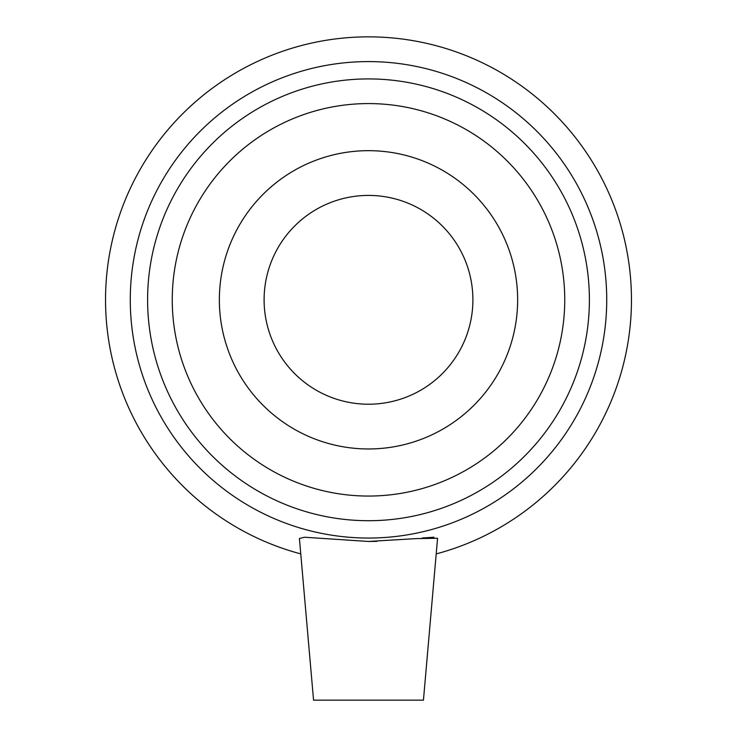 <?xml version="1.0" encoding="UTF-8"?>
<svg xmlns="http://www.w3.org/2000/svg" width="737" height="737" viewBox="0 0 737 737"><rect width="100%" height="100%" fill="white"/><g stroke="black" fill="none" stroke-linecap="round" stroke-linejoin="round"><path stroke-width="1.11" d="M368.5 538.047A238.235 238.235 0 0 0 574.814 180.703A238.235 238.235 0 0 0 162.186 180.703A238.235 238.235 0 0 0 368.5 538.047M368.5 520.709A220.888 220.888 0 0 1 177.202 189.372A220.888 220.888 0 0 1 559.798 189.372A220.888 220.888 0 0 1 368.5 520.709M436.24 553.902A262.962 262.962 0 0 0 583.971 149.077A262.962 262.962 0 0 0 153.029 149.077A262.962 262.962 0 0 0 300.76 553.902M299.415 538.517L304.492 537.227L368.509 541.465L416.552 538.59L437.566 538.268L423.443 700.15L313.557 700.15L299.415 538.517M368.5 496.056A196.245 196.245 0 0 0 564.745 299.812A196.245 196.245 0 0 0 368.5 103.576A196.245 196.245 0 0 0 172.255 299.812A196.245 196.245 0 0 0 368.5 496.056M433.936 537.227L422.181 538.01M376.874 541.363L368.509 541.465M368.5 448.962A149.141 149.141 0 0 0 517.641 299.812A149.141 149.141 0 0 0 368.5 150.67A149.141 149.141 0 0 0 219.359 299.812A149.141 149.141 0 0 0 368.5 448.962M368.5 404.217A104.396 104.396 0 0 0 472.896 299.812A104.396 104.396 0 0 0 368.5 195.416A104.396 104.396 0 0 0 264.104 299.812A104.396 104.396 0 0 0 368.5 404.217"/></g></svg>
